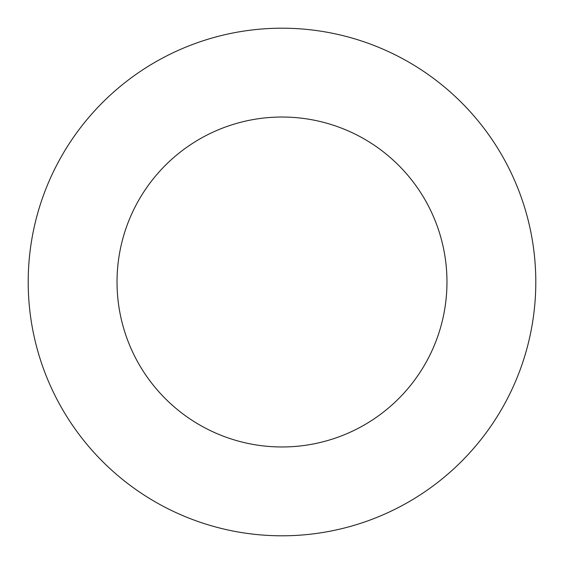 <?xml version="1.0" encoding="UTF-8"?>
<svg xmlns="http://www.w3.org/2000/svg" width="564" height="564" viewBox="0 0 564 564"><rect width="100%" height="100%" fill="white"/><g stroke="black" fill="none" stroke-linecap="round" stroke-linejoin="round"><path stroke-width="0.85" d="M282 535.8A253.8 253.8 0 0 0 535.8 282A253.8 253.8 0 0 0 282 28.2A253.8 253.8 0 0 0 28.2 282A253.8 253.8 0 0 0 282 535.8M282 446.97A164.97 164.97 0 0 0 446.97 282A164.97 164.97 0 0 0 282 117.03A164.97 164.97 0 0 0 117.03 282A164.97 164.97 0 0 0 282 446.97"/></g></svg>
